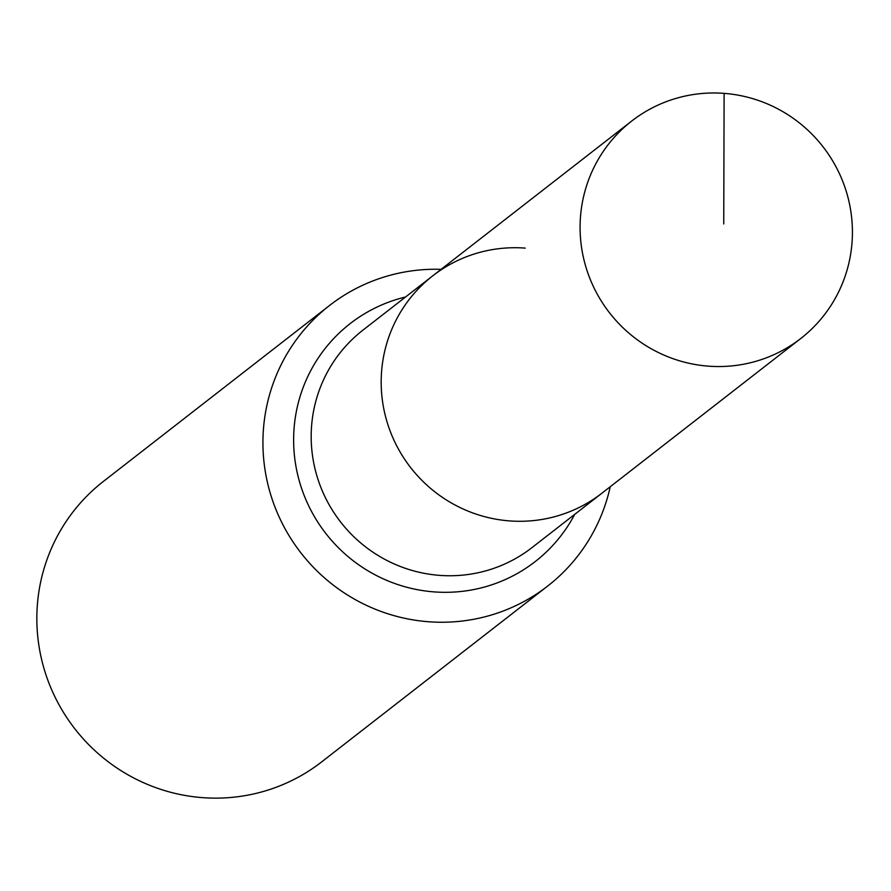 <?xml version="1.0" encoding="UTF-8"?>
<svg xmlns="http://www.w3.org/2000/svg" width="891" height="891" viewBox="0 0 891 891"><rect width="100%" height="100%" fill="white"/><g stroke="black" fill="none" stroke-linecap="round" stroke-linejoin="round"><path stroke-width="1.34" d="M724.116 93.366A137.715 135.232 52.1 0 0 631.686 121.065A137.715 135.232 52.1 0 0 586.412 268.67A137.715 135.232 52.1 0 0 708.39 366.156A137.715 135.232 52.1 0 0 800.82 338.457A137.715 135.232 52.1 0 0 846.094 190.852A137.715 135.232 52.1 0 0 724.116 93.366L723.737 223.942M525.211 248.11A137.715 135.232 52.1 0 0 432.781 275.809A137.715 135.232 52.1 0 0 387.507 423.425A137.715 135.232 52.1 0 0 509.485 520.901A137.715 135.232 52.1 0 0 601.915 493.202L800.82 338.457M441.112 269.338A177.699 174.491 52.1 0 0 329.525 305.49L103.434 481.385A177.699 174.491 52.1 0 0 45.007 671.847A177.699 174.491 52.1 0 0 202.402 797.634A177.699 174.491 52.1 0 0 321.662 761.894L547.753 586A177.699 174.491 52.1 0 0 610.235 486.731M432.781 275.809A137.715 135.232 52.1 0 0 387.507 423.425A137.715 135.232 52.1 0 0 509.485 520.901A137.715 135.232 52.1 0 0 601.915 493.202L531.916 547.664A137.715 135.232 52.1 0 1 439.486 575.363A137.715 135.232 52.1 0 1 311.405 428.66A137.715 135.232 52.1 0 1 362.782 330.271L631.686 121.065M329.525 305.49A177.699 174.491 52.1 0 0 271.098 495.953A177.699 174.491 52.1 0 0 428.493 621.74A177.699 174.491 52.1 0 0 547.753 586M405.583 296.981A150.724 148.006 52.1 0 0 293.874 431.333A150.724 148.006 52.1 0 0 434.051 591.891A150.724 148.006 52.1 0 0 574.706 514.363"/></g></svg>
